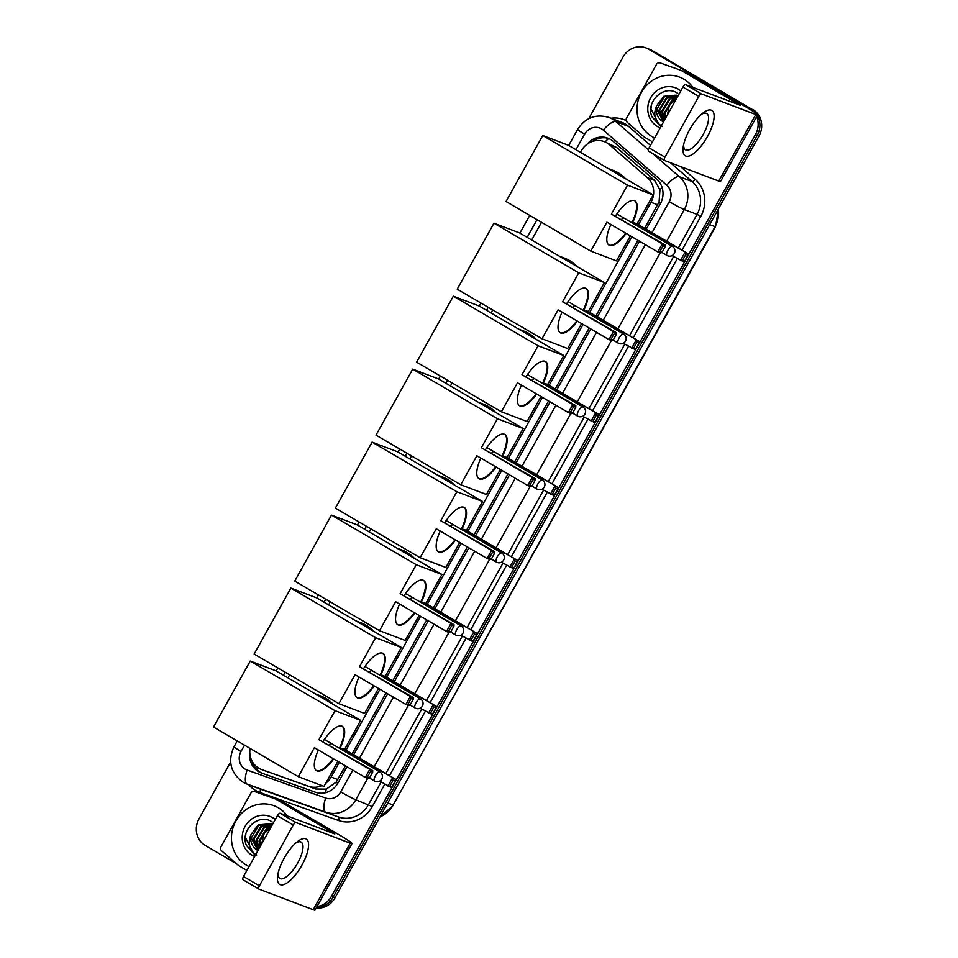 <?xml version="1.0" encoding="UTF-8"?>
<svg xmlns="http://www.w3.org/2000/svg" width="958" height="958" viewBox="0 0 958 958"><rect width="100%" height="100%" fill="white"/><g stroke="black" fill="none" stroke-linecap="round" stroke-linejoin="round"><path stroke-width="1.44" d="M644.65 228.315L659.092 201.851L659.942 189.732L654.577 180.391L616.701 147.496L604.259 141.628A19.735 18.382 -69.2 0 0 581.35 150.765L580.476 152.334M638.519 224.723L651.021 202.27A19.735 18.382 -69.2 0 0 647.321 177.637L609.444 144.73A19.735 18.382 -69.2 0 0 606.833 142.862A19.735 18.382 -69.2 0 0 604.259 141.628M250.086 748.438A19.735 18.382 -69.2 0 0 261.342 769.43L315.817 789.021L326.319 789.129L336.042 782.267L345.467 765.861M352.149 753.85L386.086 692.874M392.768 680.863L426.705 619.898M433.387 607.887L467.324 546.922M474.006 534.911L507.944 473.947M514.626 461.936L548.563 400.971M555.245 388.96L589.182 327.995M595.864 315.972L637.968 240.326M325.684 783.333A19.735 18.382 -69.2 0 0 331.121 776.998L339.324 762.269M346.018 750.258L379.943 689.293M386.637 677.27L420.562 616.305M427.256 604.294L461.181 543.33M467.875 531.319L501.8 470.354M508.494 458.343L542.42 397.378M549.114 385.367L583.039 324.403M589.721 312.392L631.837 236.734M261.342 769.43A19.735 18.382 -69.2 0 0 261.678 769.549L308.56 786.267A19.735 18.382 -69.2 0 0 321.876 785.62M541.545 222.292L531.69 240.003M492.747 309.961L491.071 312.979M452.128 382.937L450.452 385.954M411.509 455.912L409.832 458.942M370.89 528.9L369.213 531.918M330.271 601.875L328.594 604.893M289.651 674.851L287.975 677.869M646.183 229.213L660.349 203.767A19.735 18.382 -69.2 0 0 656.649 179.122L613.096 141.293A19.735 18.382 -69.2 0 0 610.486 139.413A19.735 18.382 -69.2 0 0 607.911 138.18A19.735 18.382 -69.2 0 0 587.17 144.155M592.655 141.365A19.735 18.382 110.8 0 1 608.797 138.551M588.739 118.648L623.023 57.037A19.735 18.382 110.8 0 1 645.932 47.9A19.735 18.382 110.8 0 1 648.506 49.133L749.156 108.05A19.735 18.382 110.8 0 1 753.467 111.619M756.616 116.672A19.735 18.382 110.8 0 1 755.467 134.563L331.396 896.46A19.735 18.382 110.8 0 1 316.966 906.567M236.446 863.709L205.275 845.459A19.735 18.382 110.8 0 1 198.953 818.946L230.627 762.041M645.932 47.9L649.5 49.253A19.735 18.382 110.8 0 1 652.075 50.487L750.94 108.721A19.735 18.382 110.8 0 1 756.281 113.571A19.735 18.382 110.8 0 0 750.94 108.721L650.29 49.816L749.156 108.05M757.383 115.283A19.735 18.382 110.8 0 1 757.251 135.234L333.18 897.143A19.735 18.382 110.8 0 1 316.499 907.406A19.735 18.382 110.8 0 0 333.18 897.143L757.251 135.234A19.735 18.382 110.8 0 0 757.383 115.283M647.716 48.583A19.735 18.382 110.8 0 1 650.29 49.816A19.735 18.382 110.8 0 0 647.716 48.583M249.798 752.533A19.735 18.382 -69.2 0 0 261.151 772.89A19.735 18.382 -69.2 0 0 261.486 773.01L315.41 792.23A19.735 18.382 -69.2 0 0 337.97 782.961L347 766.759M353.682 754.736L387.619 693.772M394.301 681.761L428.238 620.796M434.92 608.785L468.857 547.82M475.539 535.809L509.476 474.845M516.158 462.834L550.096 401.869M556.778 389.858L590.715 328.881M597.397 316.87L639.501 241.224M262.193 773.262A19.735 18.382 110.8 0 1 252.038 761.119M752.725 109.404A19.735 18.382 110.8 0 1 759.047 135.916L334.977 897.826A19.735 18.382 110.8 0 1 316.188 907.968M654.613 137.916A32.883 30.632 110.8 0 1 651.967 136.539A32.883 30.632 110.8 0 1 640.279 94.626A32.883 30.632 110.8 0 1 679.605 77.119A32.883 30.632 110.8 0 1 683.892 79.167A32.883 30.632 110.8 0 1 692.874 87.358M677.977 95.824L676.228 95.105L663.774 96.291L656.589 105.835A14.861 13.843 110.8 0 0 662.948 121.666A14.861 13.843 110.8 0 0 663.487 121.977L656.793 109.356L664.493 96.566L676.576 95.249M663.87 121.283L659.631 110.433L667.319 97.644L677.953 95.908L676.228 95.105M677.605 95.728L666.612 97.369L658.924 110.158L663.75 121.51M677.593 96.626L670.157 98.722L662.469 111.511L664.648 119.894M677.737 96.375L669.45 98.446L661.762 111.236L664.409 120.313M676.719 98.207L672.995 99.8L665.307 112.589L665.918 117.606M676.995 97.704L672.288 99.524L664.601 112.314L665.547 118.289M660.218 127.857A21.435 19.974 110.8 0 1 657.523 126.564A21.435 19.974 110.8 0 1 650.662 97.752A21.435 19.974 110.8 0 1 678.336 89.154A21.435 19.974 110.8 0 1 680.803 90.866M677.725 93.345C664.193 83.645 645.213 101.943 652.003 116.816L659.212 125.031L662.253 126.42L659.667 124.624C654.446 119.57 653.416 113.307 656.589 105.835M667.367 115.008L669.343 105.26L676.599 98.434M651.428 105.248L650.949 108.877L659.296 125.067L661.224 126.037M689.616 129.701A26.309 9.436 -59.7 0 1 703.04 112.984A26.309 9.436 -59.7 0 1 713.938 113.918A26.309 9.436 -59.7 0 1 707.483 136.491A26.309 9.436 -59.7 0 1 690.143 155.603A26.309 9.436 -59.7 0 1 683.21 146.849A26.309 9.436 -59.7 0 1 689.616 129.701M683.653 144.55A21.04 7.556 120.3 0 0 685.473 149.819A21.04 7.556 120.3 0 0 703.256 134.371A21.04 7.556 120.3 0 0 706.741 113.499A21.04 7.556 120.3 0 0 701.244 114.493M652.446 141.808L644.399 137.102A3.293 3.066 -69.2 0 1 643.968 136.79L627.191 122.217A3.293 3.066 -69.2 0 1 626.568 118.109L656.434 64.461A3.293 3.066 -69.2 0 1 660.194 62.929L680.958 70.329A3.293 3.066 -69.2 0 1 681.449 70.557L740.354 105.32L685.641 84.615L701.531 93.92A3.293 1.186 120.3 0 0 698.813 96.363L682.922 87.058A3.293 1.186 -59.7 0 1 685.641 84.615M681.078 70.365L687.664 72.868A3.293 3.066 110.8 0 1 688.143 73.095L743.54 105.524A26.309 1.473 -150.9 0 1 757.586 114.924A26.309 1.473 -150.9 0 1 755.802 114.529L701.531 93.92M757.586 114.924L720.548 181.469A26.309 1.473 -150.9 0 1 718.751 181.074L664.493 160.465A3.293 1.186 120.3 0 1 664.421 160.441A3.293 1.186 120.3 0 1 664.972 157.172L698.813 96.363M664.361 160.393L648.59 151.16A3.293 1.186 -59.7 0 1 648.53 151.136A3.293 1.186 -59.7 0 1 649.081 147.867L682.922 87.058M607.995 168.452L613.527 170.548A36.176 33.698 110.8 0 1 618.257 172.811A36.176 33.698 110.8 0 1 625.646 178.775M626.173 233.417A25.65 9.209 -59.7 0 1 609.037 245.152A25.65 9.209 -59.7 0 1 610.869 224.459M606.917 222.148L657.775 251.918L662.241 243.883L611.384 214.113L627.514 185.145L542.755 135.533L506.028 201.515L590.787 251.128L606.917 222.148M659.918 251.559L662.014 252.361L660.769 253.056L657.775 251.918L659.918 251.559L663.116 245.823L662.241 243.883L665.235 245.02L611.384 214.113M615.539 215.933A25.65 9.209 -59.7 0 1 634.95 200.881A25.65 9.209 -59.7 0 1 632.424 223.022M590.787 251.128L616.473 260.875L630.388 235.884M627.514 185.145L653.2 194.905L637.07 223.873L634.076 222.735L633.549 223.681M653.2 194.905L568.429 145.293L542.755 135.533M663.116 245.823L665.211 246.625L665.235 245.02M662.014 252.361L665.211 246.625M637.07 223.873L687.928 253.642L687.904 255.235L684.707 260.971L683.461 261.678L672.073 255.618M634.076 222.735L687.928 253.642M684.707 260.971L680.467 260.54L684.934 252.505L685.808 254.445L682.611 260.181M687.904 255.235L685.808 254.445M625.646 233.117A25.65 9.209 -59.7 0 1 609.013 245.08A25.65 9.209 -59.7 0 1 608.785 244.985M624.017 218.113A5.257 1.892 120.3 0 0 621.538 219.442M634.675 200.737A25.65 9.209 -59.7 0 1 631.897 222.711M559.209 256.109L564.741 258.217A36.176 33.698 110.8 0 1 569.459 260.468A36.176 33.698 110.8 0 1 576.848 266.444M577.387 321.086A25.65 9.209 -59.7 0 1 560.25 332.809A25.65 9.209 -59.7 0 1 562.071 312.128M558.119 309.817L608.977 339.587L613.455 331.552L562.597 301.782L578.716 272.814L493.957 223.202L457.229 289.172L542 338.785L558.119 309.817M611.132 339.228L613.228 340.018L611.97 340.725L608.977 339.587L611.132 339.228L614.317 333.492L613.455 331.552L616.449 332.689L562.597 301.782M566.741 303.602A25.65 9.209 -59.7 0 1 586.152 288.538A25.65 9.209 -59.7 0 1 583.638 310.679M542 338.785L567.675 348.544L581.59 323.553M578.716 272.814L604.402 282.562L588.272 311.542L585.29 310.404L584.763 311.338M604.402 282.562L519.643 232.95L493.957 223.202M614.317 333.492L616.425 334.282L616.449 332.689M613.228 340.018L616.425 334.282M588.272 311.542L639.13 341.299L639.106 342.904L635.92 348.64L634.663 349.335L623.275 343.287M585.29 310.404L639.13 341.299M635.92 348.64L631.669 348.197L636.148 340.174L637.01 342.102L633.813 347.838M639.106 342.904L637.01 342.102M576.848 320.774A25.65 9.209 -59.7 0 1 560.214 332.737A25.65 9.209 -59.7 0 1 559.987 332.642M575.231 305.782A5.257 1.892 120.3 0 0 572.74 307.111M585.889 288.394A25.65 9.209 -59.7 0 1 583.111 310.368M518.589 329.085L524.122 331.193A36.176 33.698 110.8 0 1 528.84 333.456A36.176 33.698 110.8 0 1 536.229 339.419M536.767 394.061A25.65 9.209 -59.7 0 1 519.631 405.785A25.65 9.209 -59.7 0 1 521.451 385.104M517.5 382.793L568.357 412.563L572.836 404.527L521.978 374.758L538.097 345.79L453.338 296.178L416.622 362.16L501.381 411.772L517.5 382.793M570.513 412.203L572.609 412.994L571.351 413.7L568.357 412.563L570.513 412.203L573.698 406.467L572.836 404.527L575.83 405.665L521.978 374.758M526.122 376.578A25.65 9.209 -59.7 0 1 545.533 361.525A25.65 9.209 -59.7 0 1 543.018 383.667M501.381 411.772L527.056 421.52L540.971 396.528M538.097 345.79L563.783 355.538L547.653 384.517L544.671 383.38L544.144 384.326M563.783 355.538L479.024 305.937L453.338 296.178M573.698 406.467L575.806 407.258L575.83 405.665M572.609 412.994L575.806 407.258M547.653 384.517L598.51 414.287L598.487 415.88L595.301 421.616L594.044 422.31L582.656 416.263M544.671 383.38L598.51 414.287M595.301 421.616L591.05 421.173L595.529 413.149L596.391 415.089L593.194 420.825M598.487 415.88L596.391 415.089M536.229 393.75A25.65 9.209 -59.7 0 1 519.595 405.725A25.65 9.209 -59.7 0 1 519.368 405.617M534.612 378.757A5.257 1.892 120.3 0 0 532.121 380.087M545.27 361.382A25.65 9.209 -59.7 0 1 542.491 383.356M477.97 402.073L483.503 404.168A36.176 33.698 110.8 0 1 488.221 406.431A36.176 33.698 110.8 0 1 495.609 412.395M496.148 467.037A25.65 9.209 -59.7 0 1 479.012 478.772A25.65 9.209 -59.7 0 1 480.832 458.08M476.892 455.769L527.738 485.538L532.217 477.503L481.359 447.733L497.477 418.766L412.718 369.153L376.003 435.136L460.762 484.748L476.892 455.769M529.894 485.179L531.989 485.981L530.732 486.676L527.738 485.538L529.894 485.179L533.079 479.443L532.217 477.503L535.211 478.641L481.359 447.733M485.502 449.553A25.65 9.209 -59.7 0 1 504.914 434.501A25.65 9.209 -59.7 0 1 502.399 456.643M460.762 484.748L486.436 494.496L500.351 469.504M497.477 418.766L523.164 428.525L507.033 457.493L504.052 456.355L503.525 457.301M523.164 428.525L438.405 378.913L412.718 369.153M533.079 479.443L535.187 480.245L535.211 478.641M531.989 485.981L535.187 480.245M507.033 457.493L557.891 487.263L557.867 488.855L554.682 494.591L553.425 495.298L542.036 489.239M504.052 456.355L557.891 487.263M554.682 494.591L550.431 494.16L554.91 486.125L555.772 488.065L552.574 493.801M557.867 488.855L555.772 488.065M495.609 466.738A25.65 9.209 -59.7 0 1 478.976 478.701A25.65 9.209 -59.7 0 1 478.749 478.605M493.993 451.733A5.257 1.892 120.3 0 0 491.502 453.062M504.65 434.357A25.65 9.209 -59.7 0 1 501.872 456.331M437.351 475.048L442.883 477.144A36.176 33.698 110.8 0 1 447.602 479.407A36.176 33.698 110.8 0 1 454.99 485.371M455.529 540.025A25.65 9.209 -59.7 0 1 438.393 551.748A25.65 9.209 -59.7 0 1 440.225 531.067M436.273 528.744L487.131 558.514L491.598 550.479L440.74 520.721L456.87 491.741L372.099 442.129L335.384 508.111L420.143 557.724L436.273 528.744M489.275 558.155L491.37 558.957L490.113 559.652L487.131 558.514L489.275 558.155L492.46 552.419L491.598 550.479L494.591 551.616L440.74 520.721M444.883 522.529A25.65 9.209 -59.7 0 1 464.295 507.477A25.65 9.209 -59.7 0 1 461.78 529.618M420.143 557.724L445.829 567.471L459.732 542.479M456.87 491.741L482.545 501.501L466.426 530.469L463.433 529.331L462.906 530.277M482.545 501.501L397.786 451.889L372.099 442.129M492.46 552.419L494.567 553.221L494.591 551.616M491.37 558.957L494.567 553.221M466.426 530.469L517.272 560.238L517.248 561.831L514.063 567.579L512.805 568.274L501.417 562.214M463.433 529.331L517.272 560.238M514.063 567.579L509.812 567.136L514.29 559.101L515.153 561.041L511.955 566.777M517.248 561.831L515.153 561.041M455.002 539.713A25.65 9.209 -59.7 0 1 438.357 551.676A25.65 9.209 -59.7 0 1 438.129 551.58M453.374 524.709A5.257 1.892 120.3 0 0 450.883 526.038M464.031 507.333A25.65 9.209 -59.7 0 1 461.253 529.307M396.732 548.024L402.264 550.12A36.176 33.698 110.8 0 1 406.982 552.383A36.176 33.698 110.8 0 1 414.371 558.346M414.91 613A25.65 9.209 -59.7 0 1 397.774 624.724A25.65 9.209 -59.7 0 1 399.606 604.043M395.654 601.732L446.512 631.49L450.979 623.466L400.121 593.697L416.251 564.717L331.48 515.105L294.765 581.087L379.524 630.699L395.654 601.732M448.655 631.13L450.751 631.933L449.494 632.627L446.512 631.49L448.655 631.13L451.841 625.394L450.979 623.466L453.972 624.592L400.121 593.697M404.264 595.505A25.65 9.209 -59.7 0 1 423.675 580.452A25.65 9.209 -59.7 0 1 421.161 602.594M379.524 630.699L405.21 640.459L419.113 615.467M416.251 564.717L441.925 574.477L425.807 603.444L422.813 602.319L422.286 603.253M441.925 574.477L357.166 524.864L331.48 515.105M451.841 625.394L453.948 626.197L453.972 624.592M450.751 631.933L453.948 626.197M425.807 603.444L476.665 633.214L476.629 634.819L473.444 640.555L472.186 641.249L460.798 635.202M422.813 602.319L476.665 633.214M473.444 640.555L469.192 640.112L473.671 632.076L474.533 634.016L471.336 639.752M476.629 634.819L474.533 634.016M414.383 612.689A25.65 9.209 -59.7 0 1 397.738 624.652A25.65 9.209 -59.7 0 1 397.51 624.556M412.754 597.684A5.257 1.892 120.3 0 0 410.264 599.013M423.412 580.308A25.65 9.209 -59.7 0 1 420.634 602.283M356.113 621L361.645 623.107A36.176 33.698 110.8 0 1 366.363 625.358A36.176 33.698 110.8 0 1 373.752 631.322M374.291 685.976A25.65 9.209 -59.7 0 1 357.154 697.699A25.65 9.209 -59.7 0 1 358.987 677.019M355.035 674.707L405.893 704.465L410.359 696.442L359.501 666.672L375.632 637.705L290.861 588.092L254.145 654.063L338.904 703.675L355.035 674.707M408.036 704.118L410.132 704.908L408.874 705.603L405.893 704.465L408.036 704.118L411.221 698.37L410.359 696.442L413.353 697.58L359.501 666.672M363.645 668.48A25.65 9.209 -59.7 0 1 383.056 653.428A25.65 9.209 -59.7 0 1 380.542 675.57M338.904 703.675L364.591 713.435L378.494 688.443M375.632 637.705L401.306 647.452L385.188 676.432L382.194 675.294L381.667 676.228M401.306 647.452L316.547 597.84L290.861 588.092M411.221 698.37L413.329 699.172L413.353 697.58M410.132 704.908L413.329 699.172M385.188 676.432L436.046 706.19L436.01 707.794L432.824 713.53L431.567 714.225L420.179 708.178M382.194 675.294L436.046 706.19M432.824 713.53L428.573 713.087L433.052 705.052L433.914 706.992L430.717 712.728M436.01 707.794L433.914 706.992M373.764 685.665A25.65 9.209 -59.7 0 1 357.118 697.628A25.65 9.209 -59.7 0 1 356.891 697.532M372.135 670.672A5.257 1.892 120.3 0 0 369.644 672.001M382.793 653.284A25.65 9.209 -59.7 0 1 380.015 675.258M315.493 693.975L321.026 696.083A36.176 33.698 110.8 0 1 325.744 698.334A36.176 33.698 110.8 0 1 333.133 704.31M333.671 758.952A25.65 9.209 -59.7 0 1 316.535 770.675A25.65 9.209 -59.7 0 1 318.367 749.994M314.416 747.683L365.273 777.453L369.74 769.418L318.882 739.648L335.013 710.68L250.242 661.068L213.526 727.038L298.285 776.651L314.416 747.683M367.417 777.094L369.513 777.884L368.255 778.591L365.273 777.453L367.417 777.094L370.602 771.358L369.74 769.418L372.734 770.555L318.882 739.648M323.038 741.468A25.65 9.209 -59.7 0 1 342.437 726.404A25.65 9.209 -59.7 0 1 339.922 748.545M298.285 776.651L323.972 786.41L337.875 761.418M335.013 710.68L360.687 720.428L344.569 749.407L341.575 748.27L341.048 749.204M360.687 720.428L275.928 670.816L250.242 661.068M370.602 771.358L372.71 772.148L372.734 770.555M369.513 777.884L372.71 772.148M344.569 749.407L395.426 779.177L395.391 780.77L392.205 786.506L390.948 787.201L379.56 781.153M341.575 748.27L395.426 779.177M392.205 786.506L387.954 786.063L392.433 778.04L393.295 779.968L390.098 785.704M395.391 780.77L393.295 779.968M333.144 758.64A25.65 9.209 -59.7 0 1 316.499 770.603A25.65 9.209 -59.7 0 1 316.272 770.507M331.516 743.648A5.257 1.892 120.3 0 0 329.025 744.977M342.174 726.26A25.65 9.209 -59.7 0 1 339.395 748.246M284.071 858.332A26.309 9.436 -59.7 0 1 297.483 841.615A26.309 9.436 -59.7 0 1 308.392 842.549A26.309 9.436 -59.7 0 1 301.938 865.122A26.309 9.436 -59.7 0 1 284.598 884.234A26.309 9.436 -59.7 0 1 277.664 875.48A26.309 9.436 -59.7 0 1 284.071 858.332M278.095 873.181A21.04 7.556 120.3 0 0 279.928 878.45A21.04 7.556 120.3 0 0 297.698 863.002A21.04 7.556 120.3 0 0 301.183 842.13A21.04 7.556 120.3 0 0 295.687 843.124M246.901 870.439L238.853 865.733A3.293 3.066 -69.2 0 1 238.422 865.421L221.645 850.848A3.293 3.066 -69.2 0 1 221.023 846.74L250.876 793.092A3.293 3.066 -69.2 0 1 254.648 791.548L275.413 798.96A3.293 3.066 -69.2 0 1 275.892 799.176L334.809 833.951L280.083 813.246L295.986 822.539A3.293 1.186 120.3 0 0 293.268 824.994L277.377 815.689A3.293 1.186 -59.7 0 1 280.083 813.246M275.521 798.996L282.107 801.499A3.293 3.066 110.8 0 1 282.598 801.726L337.994 834.143A26.309 1.473 -150.9 0 1 352.041 843.543A26.309 1.473 -150.9 0 1 350.245 843.16L295.986 822.539M352.041 843.543L315.002 910.1A26.309 1.473 -150.9 0 1 313.206 909.705L258.935 889.096A3.293 1.186 120.3 0 1 258.876 889.06A3.293 1.186 120.3 0 1 259.414 885.803L293.268 824.994M258.816 889.024L243.045 879.791A3.293 1.186 -59.7 0 1 242.985 879.767A3.293 1.186 -59.7 0 1 243.524 876.498L277.377 815.689M249.068 866.547A32.883 30.632 110.8 0 1 246.41 865.17A32.883 30.632 110.8 0 1 234.734 823.257A32.883 30.632 110.8 0 1 274.06 805.75A32.883 30.632 110.8 0 1 278.347 807.798A32.883 30.632 110.8 0 1 287.316 815.988M272.431 824.455L270.671 823.736L258.229 824.922L251.044 834.466A14.861 13.843 110.8 0 0 257.391 850.297A14.861 13.843 110.8 0 0 257.942 850.608L251.247 837.987L258.935 825.197L271.03 823.88M272.443 824.551L270.671 823.736M272.395 824.539L261.774 826.275L254.086 839.064L258.325 849.914M272.06 824.359L261.067 826L253.379 838.789L258.193 850.141M272.048 825.257L264.612 827.353L256.924 840.142L259.091 848.525M272.18 825.006L263.905 827.077L256.205 839.867L258.864 848.944M271.162 826.838L267.45 828.43L259.762 841.22L260.372 846.225M271.449 826.335L266.731 828.155L259.043 840.944L259.989 846.908M254.66 856.488A21.435 19.974 110.8 0 1 251.966 855.195A21.435 19.974 110.8 0 1 245.104 826.383A21.435 19.974 110.8 0 1 272.791 817.785A21.435 19.974 110.8 0 1 275.245 819.497M272.18 821.976C258.636 812.276 239.656 830.574 246.446 845.447L253.666 853.662L256.696 855.051L254.121 853.255C248.888 848.189 247.871 841.938 251.044 834.466M261.821 843.639L263.785 833.891L271.042 827.065M245.883 833.879L245.404 837.508L253.75 853.698L255.678 854.668M616.701 147.496L609.444 144.73M257.271 770.016A19.735 7.161 -70.4 0 1 257.714 767.526M660.828 202.857A19.735 1.114 -150.9 0 1 659.092 201.851M659.942 189.732A19.735 6.778 -49 0 1 662.11 187.54M337.791 783.273A19.735 1.114 -150.9 0 1 336.042 782.267M605.097 141.952A19.735 6.778 -49 0 1 608.641 138.503M325.516 792.697A19.735 7.161 -70.4 0 1 326.319 789.129M654.577 180.391L647.321 177.637M657.727 204.82L651.021 202.27M337.839 779.549L331.121 776.998M315.817 789.021L308.56 786.267M268.935 772.304L261.678 769.549M652.015 232.626L669.247 201.671A13.149 12.25 -69.2 0 0 666.78 185.241L603.336 130.132A13.149 12.25 -69.2 0 0 601.588 128.887A13.149 12.25 -69.2 0 0 584.608 134.156L575.962 149.699M609.013 117.463A26.309 24.513 110.8 0 1 612.449 119.103A26.309 24.513 110.8 0 1 615.934 121.606L628.664 126.444A26.309 24.513 -69.2 0 0 625.179 123.941A26.309 24.513 -69.2 0 0 621.742 122.301L609.013 117.463C595.744 113.631 585.266 117.63 577.59 129.462A13.149 0.742 29.1 0 0 584.608 134.156M244.518 745.18L241.009 751.479A13.149 12.25 -69.2 0 0 245.224 769.166A13.149 12.25 -69.2 0 0 247.152 770.064L325.696 798.062A13.149 12.25 -69.2 0 0 340.737 791.883L352.819 770.16M367.704 778.375L355.801 799.774A26.309 24.513 110.8 0 1 325.708 812.133L247.176 784.135A26.309 24.513 110.8 0 1 246.733 783.979L259.462 788.805A26.309 24.513 -69.2 0 0 259.905 788.973L338.437 816.97A26.309 24.513 -69.2 0 0 368.531 804.612L381.092 782.051M384.757 784.195L372.291 806.588A29.59 27.578 110.8 0 1 338.437 820.479L259.905 792.494A3.293 1.198 109.6 0 0 259.905 788.973L247.176 784.135A13.149 4.778 -70.4 0 1 247.152 770.064M611.048 118.241A29.59 27.578 110.8 0 1 626.221 120.6M650.949 140.934L652.29 142.095M680.384 166.5L695.257 179.421A29.59 27.578 110.8 0 1 700.801 216.376L681.988 250.17M677.27 258.66L633.202 337.827M628.472 346.329L592.583 410.814M587.853 419.305L551.964 483.79M547.234 492.28L511.344 556.766M506.614 565.256L470.725 629.741M465.995 638.244L430.106 702.717M425.376 711.219L389.487 775.693M259.905 792.494A29.59 27.578 110.8 0 1 248.769 784.746M755.467 134.563L759.047 135.916M648.506 49.133L652.075 50.487M331.396 896.46L334.977 897.826M652.805 153.639L679.378 176.715L692.107 181.553L670.432 162.728M666.78 185.241A13.149 4.515 -49 0 1 679.378 176.715A26.309 24.513 110.8 0 1 684.311 209.562L697.041 214.4A26.309 24.513 -69.2 0 0 692.107 181.553A3.293 1.126 131 0 0 695.257 179.421M603.336 130.132A13.149 4.515 -49 0 1 615.934 121.606L648.327 149.747M650.458 145.377L628.664 126.444A3.293 1.126 131 0 0 630.819 125.378M325.696 798.062A13.149 4.778 -70.4 0 0 325.708 812.133L338.437 816.97A3.293 1.198 109.6 0 1 338.437 820.479M340.737 791.883A13.149 0.742 29.1 0 0 355.801 799.774L372.291 806.588M669.247 201.671A13.149 0.742 29.1 0 0 684.311 209.562L666.696 241.212M660.218 252.84L617.898 328.881M611.42 340.509L577.279 401.857M570.8 413.485L536.66 474.833M530.181 486.46L496.04 547.808M489.562 559.448L455.421 620.784M448.943 632.424L414.802 693.76M408.324 705.399L374.183 766.747M385.823 773.549L421.712 709.064M426.43 700.573L462.331 636.088M467.049 627.598L502.95 563.112M507.668 554.622L543.569 490.137M548.287 481.635L584.188 417.161M588.907 408.659L624.796 344.185M629.526 335.683L673.594 256.516M678.324 248.014L697.041 214.4L700.801 216.376M537.019 219.657L527.163 237.356M488.233 307.314L486.544 310.344M447.614 380.302L445.937 383.32M406.994 453.278L405.318 456.295M366.375 526.253L364.699 529.271M325.756 599.229L324.079 602.247M285.137 672.205L283.46 675.222M359.513 758.149L393.439 697.185M400.133 685.174L434.058 624.209M440.752 612.198L474.677 551.233M481.371 539.222L515.296 478.258M521.99 466.247L555.915 405.27M562.597 393.259L596.535 332.294M603.217 320.283L645.333 244.637M246.733 783.979L243.045 782.207C230.543 773.046 227.525 761.239 233.98 746.785A13.149 0.742 29.1 0 0 241.009 751.479M709.65 224.651L715.494 226.795L393.151 805.031L715.039 226.699A26.309 24.513 -69.2 0 0 718.308 209.107M380.039 816.851A26.309 24.513 -69.2 0 0 393.151 805.031L387.762 802.984M718.751 181.074L755.802 114.529M649.081 147.867L664.972 157.172M736.343 103.871L736.846 102.973M688.143 73.095L681.449 70.557M672.253 246.338A5.257 1.892 -59.7 0 1 672.348 246.386A5.257 5.257 0 0 1 674.288 253.487A5.257 5.257 0 0 1 667.043 255.463A5.257 1.892 -59.7 0 1 667.906 250.254A5.257 1.892 -59.7 0 1 672.253 246.338M667.139 255.511A5.257 1.892 -59.7 0 1 667.043 255.463L661.87 252.445M623.454 334.007A5.257 1.892 -59.7 0 1 623.562 334.055A5.257 5.257 0 0 1 625.502 341.156A5.257 5.257 0 0 1 618.245 343.132A5.257 1.892 -59.7 0 1 619.119 337.911A5.257 1.892 -59.7 0 1 623.454 334.007M618.353 343.18A5.257 1.892 -59.7 0 1 618.245 343.132L613.072 340.102M582.835 406.982A5.257 1.892 -59.7 0 1 582.943 407.03A5.257 5.257 0 0 1 584.883 414.131A5.257 5.257 0 0 1 577.626 416.107A5.257 1.892 -59.7 0 1 578.5 410.886A5.257 1.892 -59.7 0 1 582.835 406.982M577.734 416.155A5.257 1.892 -59.7 0 1 577.626 416.107L572.453 413.09M542.216 479.958A5.257 1.892 -59.7 0 1 542.324 480.006A5.257 5.257 0 0 1 544.264 487.107A5.257 5.257 0 0 1 537.007 489.083A5.257 1.892 -59.7 0 1 537.881 483.874A5.257 1.892 -59.7 0 1 542.216 479.958M537.115 489.143A5.257 1.892 -59.7 0 1 537.007 489.083L531.834 486.065M501.597 552.934A5.257 1.892 -59.7 0 1 501.705 552.982A5.257 5.257 0 0 1 503.645 560.083A5.257 5.257 0 0 1 496.388 562.071A5.257 1.892 -59.7 0 1 497.262 556.849A5.257 1.892 -59.7 0 1 501.597 552.934M496.495 562.118A5.257 1.892 -59.7 0 1 496.388 562.071L491.214 559.041M460.978 625.909A5.257 1.892 -59.7 0 1 461.085 625.957A5.257 5.257 0 0 1 463.025 633.058A5.257 5.257 0 0 1 455.769 635.046A5.257 1.892 -59.7 0 1 456.643 629.825A5.257 1.892 -59.7 0 1 460.978 625.909M455.876 635.094A5.257 1.892 -59.7 0 1 455.769 635.046L450.595 632.017M420.358 698.885A5.257 1.892 -59.7 0 1 420.466 698.945A5.257 5.257 0 0 1 422.406 706.034A5.257 5.257 0 0 1 415.149 708.022A5.257 1.892 -59.7 0 1 416.023 702.801A5.257 1.892 -59.7 0 1 420.358 698.885M415.257 708.07A5.257 1.892 -59.7 0 1 415.149 708.022L409.976 704.992M379.739 771.873A5.257 1.892 -59.7 0 1 379.847 771.92A5.257 5.257 0 0 1 381.787 779.022A5.257 5.257 0 0 1 374.53 780.998A5.257 1.892 -59.7 0 1 375.404 775.776A5.257 1.892 -59.7 0 1 379.739 771.873M374.638 781.045A5.257 1.892 -59.7 0 1 374.53 780.998L369.357 777.968M313.206 909.705L350.245 843.16M243.524 876.498L259.414 885.803M330.785 832.502L331.288 831.604M282.598 801.726L275.892 799.176M577.59 129.462L568.693 145.436M529.75 215.394L519.895 233.105M480.952 303.063L479.275 306.081M440.345 376.039L438.656 379.057M399.726 449.015L398.037 452.032M359.106 521.99L357.418 525.02M318.487 594.978L316.799 597.996M277.868 667.954L276.179 670.971M237.249 740.929L233.98 746.785M393.594 805.127L379.883 817.126M718.572 208.64L715.494 226.795M687.712 72.892L681.018 70.341M648.53 151.136L664.421 160.441M616.88 213.921L672.348 246.386M568.082 301.578L623.562 334.055M527.463 374.566L582.943 407.03M486.844 447.542L542.324 480.006M446.224 520.517L501.705 552.982M405.605 593.493L461.085 625.957M364.986 666.469L420.466 698.945M324.367 739.444L379.847 771.92M282.167 801.523L275.473 798.972M242.985 879.767L258.876 889.06"/></g></svg>

